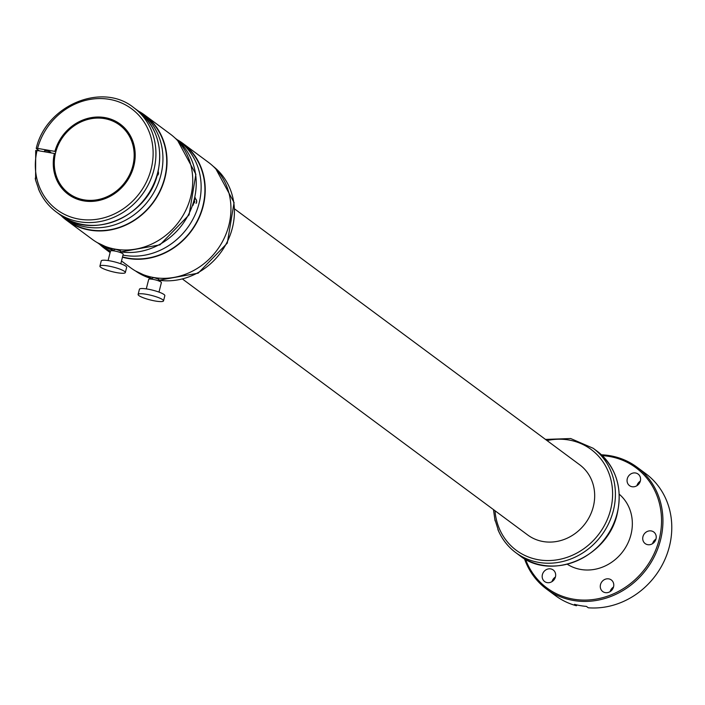 <?xml version="1.0" encoding="UTF-8"?>
<svg xmlns="http://www.w3.org/2000/svg" width="705" height="705" viewBox="0 0 705 705"><rect width="100%" height="100%" fill="white"/><g stroke="black" fill="none" stroke-linecap="round" stroke-linejoin="round"><path stroke-width="1.06" d="M494.725 518.88L498.532 530.927A64.966 58.621 126.6 0 0 515.769 552.632L519.55 555.443A64.966 58.621 126.6 0 0 617.139 513.372A64.966 58.621 126.6 0 0 596.932 451.059C616.029 466.675 622.806 487.508 617.272 513.575C608.08 557.135 551.583 581.528 519.55 555.443M234.739 209.032L579.713 464.798A43.675 39.41 126.6 0 1 593.504 485.886A43.675 39.41 126.6 0 1 593.302 506.692A43.675 39.41 126.6 0 1 527.692 534.972L182.718 279.206M55.774 152.024L54.911 151.381L37.585 148.403A62.78 56.647 126.6 0 1 109.874 99.431A62.78 56.647 126.6 0 1 151.143 169.015A62.78 56.647 126.6 0 1 79.568 219.202A62.78 56.647 126.6 0 1 37.057 150.491L54.382 153.47L55.263 154.122M37.057 150.491L35.699 150.518L35.594 180.18L39.057 190.271A64.966 58.621 126.6 0 0 56.294 211.985L60.075 214.787A64.966 58.621 126.6 0 0 157.664 172.716A64.966 58.621 126.6 0 0 137.457 110.403C156.554 126.019 163.331 146.851 157.797 172.919C148.605 216.479 92.108 240.872 60.075 214.787M54.382 153.47A43.675 39.41 -53.4 0 0 54.426 173.227A43.675 39.41 -53.4 0 0 68.218 194.316A43.675 39.41 -53.4 0 0 116.043 192.588A43.675 39.41 -53.4 0 0 134.029 145.23A43.675 39.41 -53.4 0 0 120.238 124.142A43.675 39.41 -53.4 0 0 54.911 151.381M54.32 161.498A43.675 39.41 -53.4 0 0 55.413 173.959A43.675 39.41 -53.4 0 0 68.711 194.677M37.585 148.403L36.36 148.623L39.418 150.896M50.645 152.826L50.742 152.43A3.199 0.573 -165.8 0 0 49.658 151.69A3.199 0.573 -165.8 0 0 46.415 150.799A3.199 0.573 -165.8 0 0 44.547 150.861L44.327 151.742M120.731 124.512A43.675 39.41 -53.4 0 0 84.803 120.388M35.25 178.224L35.594 180.18M158.361 174.232A4.151 3.745 -53.4 0 0 158.14 171.518M59.194 214.126L66.755 220.004A65.186 58.815 -53.4 0 0 120.097 227.081A65.186 58.815 -53.4 0 0 165.199 175.545A65.186 58.815 -53.4 0 0 144.393 115.276L136.567 109.751M158.22 171.148L156.951 175.986M113.91 250.892L114.289 249.42L116.316 249.447L120.643 251.024L120.264 252.505M108.085 265.979A13.104 2.344 14.2 0 1 125.323 272.562A13.104 2.344 14.2 0 1 117.162 272.712A13.104 2.344 14.2 0 1 99.925 266.129A13.104 2.344 14.2 0 1 108.085 265.979M99.925 266.129L101.238 260.921A13.104 2.344 14.2 0 1 109.407 260.771A13.104 2.344 14.2 0 1 126.644 267.354L125.323 272.562M98.762 243.63L101.167 245.516A65.186 58.815 -53.4 0 0 110.491 251.059A6.548 1.172 14.2 0 1 114.571 250.998A6.548 1.172 14.2 0 1 123.19 254.285L120.793 263.776M139.528 111.69A65.512 59.114 126.6 0 1 144.596 115.012A65.512 59.114 126.6 0 1 164.961 177.854A65.512 59.114 126.6 0 1 66.552 220.268A65.512 59.114 126.6 0 1 61.899 216.391M144.596 115.012L170.31 134.082A65.512 59.114 126.6 0 1 190.676 196.915A65.512 59.114 126.6 0 1 92.276 239.339L66.552 220.268M158.105 171.641A4.151 3.745 126.6 0 1 157.876 175.096M196.554 202.547A4.151 3.745 -53.4 0 0 195.215 198.493M101.167 245.516L104.948 248.327A65.186 58.815 -53.4 0 0 110.306 251.817M122.529 256.902A65.186 58.815 -53.4 0 0 158.29 255.395A65.186 58.815 -53.4 0 0 203.393 203.86A65.186 58.815 -53.4 0 0 182.595 143.6L176.294 139.035M195.206 197.541L193.1 205.27M152.113 279.215L152.483 277.735L154.51 277.761L158.837 279.339L158.458 280.819M146.279 294.293A13.104 2.344 14.2 0 1 163.525 300.876A13.104 2.344 14.2 0 1 155.356 301.026A13.104 2.344 14.2 0 1 138.118 294.452A13.104 2.344 14.2 0 1 146.279 294.293M138.118 294.452L139.431 289.244A13.104 2.344 14.2 0 1 147.601 289.094A13.104 2.344 14.2 0 1 164.838 295.668L163.525 300.876M146.287 288.883L148.684 279.392A6.548 1.172 14.2 0 1 152.765 279.312A6.548 1.172 14.2 0 1 161.383 282.608L158.986 292.099M177.722 140.004A65.512 59.114 126.6 0 1 182.789 143.335A65.512 59.114 126.6 0 1 203.163 206.168A65.512 59.114 126.6 0 1 122.45 257.21M110.218 252.143A65.512 59.114 126.6 0 1 104.754 248.583A65.512 59.114 126.6 0 1 100.092 244.706M182.789 143.335L208.504 162.397A65.512 59.114 126.6 0 1 228.878 225.239A65.512 59.114 126.6 0 1 130.469 267.653L121.498 261M194.113 201.982L193.99 202.767M193.893 202.749L194.377 202.837L194.747 201.374L194.21 201.656M194.307 201.304L194.747 201.374M195.029 198.361A4.151 3.745 126.6 0 1 196.069 203.41M524.441 558.668A75.884 68.473 -53.4 0 0 546.551 589.054A75.884 68.473 -53.4 0 0 629.644 586.049A75.884 68.473 -53.4 0 0 660.902 503.767A75.884 68.473 -53.4 0 0 636.941 467.133A75.884 68.473 -53.4 0 0 601.444 454.804M525.507 559.268A74.792 67.486 -53.4 0 0 611.834 594.553A74.792 67.486 -53.4 0 0 659.527 503.837A74.792 67.486 -53.4 0 0 602.334 455.65M546.551 589.054L555.399 595.61A75.884 68.473 -53.4 0 0 576.408 605.745L574.522 604.344A75.884 68.473 -53.4 0 0 580.391 605.63A75.884 68.473 -53.4 0 0 586.401 606.388L588.287 607.789A75.884 68.473 -53.4 0 0 669.75 510.332A75.884 68.473 -53.4 0 0 645.789 473.689L636.941 467.133M567.322 564.256A43.675 39.41 -53.4 0 0 601.101 567.631A43.675 39.41 -53.4 0 0 630.966 534.619A43.675 39.41 -53.4 0 0 619.246 494.214M642.907 540.109A7.209 6.504 -53.4 0 0 645.181 543.59A7.209 6.504 -53.4 0 0 653.068 543.308A7.209 6.504 -53.4 0 0 656.038 535.492A7.209 6.504 -53.4 0 0 653.764 532.011A7.209 6.504 -53.4 0 0 645.877 532.293A7.209 6.504 -53.4 0 0 642.907 540.109M640.387 477.549A7.209 6.504 -53.4 0 0 638.113 474.077A7.209 6.504 -53.4 0 0 630.217 474.359A7.209 6.504 -53.4 0 0 627.247 482.176A7.209 6.504 -53.4 0 0 629.53 485.648A7.209 6.504 -53.4 0 0 637.417 485.366A7.209 6.504 -53.4 0 0 640.387 477.549M555.487 573.456A7.209 6.504 -53.4 0 0 553.213 569.975A7.209 6.504 -53.4 0 0 545.326 570.257A7.209 6.504 -53.4 0 0 542.356 578.074A7.209 6.504 -53.4 0 0 544.63 581.554A7.209 6.504 -53.4 0 0 552.517 581.264A7.209 6.504 -53.4 0 0 555.487 573.456M613.588 583.44A7.209 6.504 -53.4 0 0 611.314 579.959A7.209 6.504 -53.4 0 0 603.427 580.25A7.209 6.504 -53.4 0 0 600.457 588.058A7.209 6.504 -53.4 0 0 602.731 591.539A7.209 6.504 -53.4 0 0 610.627 591.257A7.209 6.504 -53.4 0 0 613.588 583.44M655.967 539.087A7.209 6.504 -53.4 0 0 652.592 543.634M640.307 481.145A7.209 6.504 -53.4 0 0 636.932 485.701M555.408 577.042A7.209 6.504 -53.4 0 0 552.033 581.599M613.517 587.036A7.209 6.504 -53.4 0 0 610.142 591.583M577.06 604.969L576.408 605.745M55.422 172.884A42.582 38.422 -53.4 0 0 68.87 193.434A42.582 38.422 -53.4 0 0 115.497 191.751A42.582 38.422 -53.4 0 0 133.034 145.582A42.582 38.422 -53.4 0 0 119.594 125.023A42.582 38.422 -53.4 0 0 72.959 126.706A42.582 38.422 -53.4 0 0 55.422 172.884M69.249 193.716A42.582 38.422 -53.4 0 0 69.628 193.998A42.582 38.422 -53.4 0 0 116.254 192.315A42.582 38.422 -53.4 0 0 133.791 146.147A42.582 38.422 -53.4 0 0 120.344 125.587A42.582 38.422 -53.4 0 0 119.965 125.305M94.241 201.233A43.023 38.819 126.6 0 1 58.471 181.106M104.772 118.66A43.023 38.819 126.6 0 1 134.426 147.037M596.932 451.059L593.152 448.257A64.966 58.621 126.6 0 1 613.359 510.57A64.966 58.621 126.6 0 1 515.769 552.632C507.767 546.648 501.801 538.937 497.871 529.508M547.027 440.563A62.78 56.647 126.6 0 1 610.618 509.671A62.78 56.647 126.6 0 1 548.446 560.563A62.78 56.647 126.6 0 1 494.998 510.737M137.457 110.403L133.677 107.601A64.966 58.621 126.6 0 1 153.884 169.914A64.966 58.621 126.6 0 1 56.294 211.985C48.292 205.992 42.326 198.281 38.396 188.852M62.965 217.202A65.186 58.815 -53.4 0 0 116.316 224.269A65.186 58.815 -53.4 0 0 161.419 172.743A65.186 58.815 -53.4 0 0 140.612 112.474M120.396 251.993L159.965 244.864L189.09 214.831L195.884 174.276L177.281 139.881L174.963 137.96A65.186 58.815 126.6 0 1 177.211 139.819A65.186 58.815 126.6 0 1 188.711 214.205A65.186 58.815 126.6 0 1 120.423 251.861M114.016 250.504A65.186 58.815 126.6 0 1 97.343 242.661L113.999 250.575M122.987 255.095A65.186 58.815 -53.4 0 0 154.51 252.593A65.186 58.815 -53.4 0 0 199.612 201.057A65.186 58.815 -53.4 0 0 178.814 140.788M158.59 280.308L198.158 273.179L227.283 243.146L234.078 202.591L215.483 168.195L213.157 166.274A65.186 58.815 126.6 0 1 215.404 168.134A65.186 58.815 126.6 0 1 226.904 242.52A65.186 58.815 126.6 0 1 158.625 280.185M152.209 278.819A65.186 58.815 126.6 0 1 135.536 270.984L152.192 278.898M593.152 448.257L570.689 438.536L545.485 439.418M493.456 509.592L495.069 520.836M133.677 107.601C101.952 81.798 46.045 105.397 36.228 148.42M108.085 260.559L110.491 251.077M104.754 248.583L110.112 252.566M69.628 193.998L68.87 193.434M120.344 125.587L119.594 125.023"/></g></svg>
